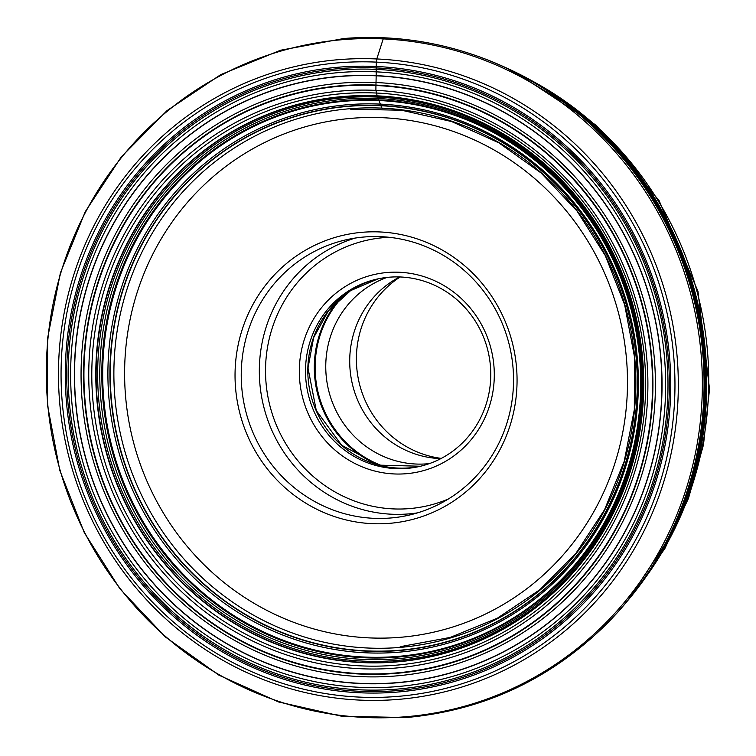 <?xml version="1.0" encoding="UTF-8"?>
<svg xmlns="http://www.w3.org/2000/svg" width="756" height="756" viewBox="0 0 756 756"><rect width="100%" height="100%" fill="white"/><g stroke="black" fill="none" stroke-linecap="round" stroke-linejoin="round"><path stroke-width="1.13" d="M396.106 682.876A304.781 293.271 77.2 0 1 75.694 403.43A304.781 293.271 77.2 0 1 340.313 76.28A304.781 293.271 77.2 0 1 660.725 355.726A304.781 293.271 77.2 0 1 396.106 682.876M339.898 72.51A308.59 296.928 -102.8 0 0 71.971 403.742A308.59 296.928 -102.8 0 0 396.39 686.675A308.59 296.928 -102.8 0 0 664.307 355.443A308.59 296.928 -102.8 0 0 339.898 72.51M648.251 572.812A337.989 325.222 -102.8 0 0 537.639 84.521M586.845 120.582A340.02 327.178 77.2 0 1 677.111 519.07M517.01 384.18A146.258 140.739 -102.8 0 0 379.871 231.95A146.258 140.739 -102.8 0 0 235.088 371.423A146.258 140.739 -102.8 0 0 372.226 523.662A146.258 140.739 -102.8 0 0 517.01 384.18M241.287 371.347A141.221 135.882 -102.8 0 0 408.59 515.223A141.221 135.882 -102.8 0 0 513.485 383.661A141.221 135.882 -102.8 0 0 346.191 239.775A141.221 135.882 -102.8 0 0 241.287 371.347M494.263 377.509A101.124 97.297 -102.8 0 0 399.451 272.255A101.124 97.297 -102.8 0 0 299.348 368.692A101.124 97.297 -102.8 0 0 394.169 473.946A101.124 97.297 -102.8 0 0 494.263 377.509M305.547 368.607A96.078 92.449 -102.8 0 0 419.372 466.499A96.078 92.449 -102.8 0 0 490.738 376.989A96.078 92.449 -102.8 0 0 376.923 279.096A96.078 92.449 -102.8 0 0 305.547 368.607M387.166 277.395A96.078 92.449 -102.8 0 0 325.789 364.023A96.078 92.449 -102.8 0 0 429.361 463.617M440.824 458.637A96.078 92.449 77.2 0 1 349.745 358.599A96.078 92.449 77.2 0 1 399.669 276.942M441.296 458.391A98.601 94.878 77.2 0 1 356.426 356.426A98.601 94.878 77.2 0 1 400.189 276.961M382.734 108.439L381.922 108.127L380.901 105.746A4.687 1.238 -87.4 0 1 380.816 105.528A192.015 50.548 92.6 0 0 380.325 104.111A193.243 50.869 92.6 0 0 378.992 100.52L378.765 99.934A278.52 73.323 -87.4 0 1 378.236 98.545A226.469 59.62 92.6 0 0 377.679 97.099A70.903 18.664 92.6 0 0 377.263 96.069A5.16 1.361 -87.4 0 1 377.178 95.842L375.893 90.37L375.93 85.504A4.857 1.276 -87.4 0 1 375.94 85.088A191.353 50.378 92.6 0 0 376.015 82.527A190.966 50.274 92.6 0 0 376.167 75.808A80.41 21.168 92.6 0 0 376.167 75.638L376.204 71.858A224.674 59.148 92.6 0 0 376.195 69.382A94.33 24.835 -87.4 0 1 376.195 67.927A15.129 3.978 -87.4 0 1 376.214 66.471L376.327 62.124A4.035 1.058 -87.4 0 1 376.79 58.959L383.216 38.887A4.035 1.058 -87.4 0 1 384.086 37.8A341.145 328.255 77.2 0 1 474.229 55.037L474.229 55.037A341.145 328.255 77.2 0 1 603.742 626.752L604.431 626.081A340.559 327.688 -102.8 0 0 475.137 55.349A340.559 327.688 -102.8 0 0 475.061 55.32C519.75 70.809 559.638 94.954 594.717 127.755A340.474 327.613 -102.8 0 0 594.679 127.717A340.474 327.613 -102.8 0 0 532.177 81.317M405.481 716.773A340.238 327.386 -102.8 0 0 700.878 351.559A340.238 327.386 -102.8 0 0 343.196 39.614A340.238 327.386 -102.8 0 0 47.789 404.819A340.238 327.386 -102.8 0 0 405.481 716.773M338.971 59.639A321.47 309.327 77.2 0 1 676.922 354.375A321.47 309.327 77.2 0 1 397.817 699.432A321.47 309.327 77.2 0 1 59.866 404.696A321.47 309.327 77.2 0 1 338.971 59.639M338.868 62.795A318.38 306.35 77.2 0 1 673.577 354.706A318.38 306.35 77.2 0 1 397.155 696.446A318.38 306.35 77.2 0 1 62.446 404.536A318.38 306.35 77.2 0 1 338.868 62.795M396.758 692.109A314.014 302.154 -102.8 0 0 669.391 355.046A314.014 302.154 -102.8 0 0 339.274 67.142A314.014 302.154 -102.8 0 0 66.641 404.195A314.014 302.154 -102.8 0 0 396.758 692.109M399.631 647.448A270.695 260.47 77.2 0 1 115.054 399.262A270.695 260.47 77.2 0 1 350.075 108.703A270.695 260.47 -102.8 0 1 634.653 356.889A270.695 260.47 -102.8 0 1 399.631 647.448M398.781 650.311A273.332 263.003 77.2 0 1 111.434 399.716A273.332 263.003 77.2 0 1 348.743 106.322A273.332 263.003 77.2 0 1 636.089 356.926A273.332 263.003 77.2 0 1 398.781 650.311M348.629 106.105A273.568 263.23 -102.8 0 0 111.113 399.754A273.568 263.23 -102.8 0 0 398.714 650.576A273.568 263.23 -102.8 0 0 636.231 356.936A273.568 263.23 -102.8 0 0 348.629 106.105M398.317 652.23A275.108 264.713 77.2 0 1 109.1 399.99A275.108 264.713 77.2 0 1 347.949 104.697A275.108 264.713 -102.8 0 1 637.176 356.936A275.108 264.713 -102.8 0 1 398.317 652.23M397.24 656.463A279.04 268.493 77.2 0 1 103.903 400.623A279.04 268.493 77.2 0 1 346.163 101.115A279.04 268.493 -102.8 0 1 639.51 356.945A279.04 268.493 -102.8 0 1 397.24 656.463M397.061 657.162A279.682 269.117 77.2 0 1 103.033 400.727A279.682 269.117 77.2 0 1 345.861 100.52A279.682 269.117 77.2 0 1 639.888 356.955A279.682 269.117 77.2 0 1 397.061 657.162M345.152 99.14A281.204 270.582 -102.8 0 0 101.002 400.982A281.204 270.582 -102.8 0 0 396.626 658.807A281.204 270.582 -102.8 0 0 640.776 356.964A281.204 270.582 -102.8 0 0 345.152 99.14M396.172 660.517A282.791 272.103 77.2 0 1 98.885 401.238A282.791 272.103 77.2 0 1 344.405 97.694A282.791 272.103 77.2 0 1 641.702 356.974A282.791 272.103 77.2 0 1 396.172 660.517M395.832 661.746A283.925 273.2 77.2 0 1 97.354 401.427A283.925 273.2 77.2 0 1 343.857 96.664A283.925 273.2 -102.8 0 1 642.345 356.983A283.925 273.2 -102.8 0 1 395.832 661.746M343.744 96.447A284.171 273.436 -102.8 0 0 97.023 401.464A284.171 273.436 -102.8 0 0 395.766 662.01A284.171 273.436 -102.8 0 0 642.487 356.993A284.171 273.436 -102.8 0 0 343.744 96.447M395.01 665.289A287.233 276.375 77.2 0 1 93.045 401.946A287.233 276.375 77.2 0 1 342.421 93.64A287.233 276.375 -102.8 0 1 644.386 356.983A287.233 276.375 -102.8 0 1 395.01 665.289M394.868 668.124A289.992 279.03 77.2 0 1 90.011 402.249A289.992 279.03 77.2 0 1 341.778 90.985A289.992 279.03 -102.8 0 1 646.635 356.86A289.992 279.03 -102.8 0 1 394.868 668.124M395.227 673.02A294.887 283.746 77.2 0 1 85.22 402.655A294.887 283.746 77.2 0 1 341.24 86.127A294.887 283.746 77.2 0 1 651.247 356.492A294.887 283.746 77.2 0 1 395.227 673.02M395.256 673.435A295.303 284.152 77.2 0 1 84.814 402.683A295.303 284.152 77.2 0 1 341.202 85.712A295.303 284.152 -102.8 0 1 651.644 356.463A295.303 284.152 -102.8 0 1 395.256 673.435M395.501 675.987A297.873 286.618 77.2 0 1 82.357 402.882A297.873 286.618 77.2 0 1 340.975 83.151A297.873 286.618 -102.8 0 1 654.12 356.265A297.873 286.618 -102.8 0 1 395.501 675.987M396.097 682.706A304.611 293.101 77.2 0 1 75.865 403.42A304.611 293.101 77.2 0 1 340.332 76.451A304.611 293.101 -102.8 0 1 660.564 355.736A304.611 293.101 -102.8 0 1 396.097 682.706M396.541 689.179A311.085 299.329 77.2 0 1 69.514 403.959A311.085 299.329 77.2 0 1 339.595 70.043A311.085 299.329 -102.8 0 1 666.631 355.263A311.085 299.329 -102.8 0 1 396.541 689.179M396.635 690.644A312.549 300.746 77.2 0 1 68.059 404.082A312.549 300.746 77.2 0 1 339.425 68.588A312.549 300.746 77.2 0 1 668.002 355.159A312.549 300.746 77.2 0 1 396.635 690.644M572.018 107.191C701.209 201.672 745.369 396.607 669.514 537.535A336.448 323.738 -102.8 0 0 572.018 107.191L571.668 106.927A337.497 324.74 -102.8 0 0 507.418 68.418M627.924 600.368A337.497 324.74 -102.8 0 0 669.306 537.932A337.497 324.74 -102.8 0 0 669.457 537.648A337.497 324.74 -102.8 0 0 571.923 107.116A337.497 324.74 -102.8 0 0 571.668 106.927M507.456 68.437A337.563 324.806 77.2 0 1 627.952 600.34M634.955 591.494A337.762 324.995 -102.8 0 0 517.586 73.389M644.707 578.057A340.474 327.613 -102.8 0 0 681.109 509.251A340.474 327.613 -102.8 0 0 681.128 509.204A340.474 327.613 -102.8 0 0 594.717 127.755M681.128 509.204C663.607 553.921 638.026 592.893 604.365 626.138A340.559 327.688 -102.8 0 0 604.431 626.081M343.952 38.528A341.145 328.255 77.2 0 1 384.086 37.8M627.404 389.066A260.811 250.954 77.2 0 1 627.404 389.17A260.811 250.954 77.2 0 1 369.287 637.894A260.811 250.954 77.2 0 1 124.693 366.537A260.811 250.954 -102.8 0 1 124.693 366.433A260.811 250.954 -102.8 0 1 382.81 117.709A260.811 250.954 -102.8 0 1 627.404 389.066M417.558 512.861A141.221 135.882 77.2 0 1 259.374 367.246A141.221 135.882 77.2 0 1 355.301 238.046M448.459 498.941A136.174 131.024 77.2 0 1 265.573 367.161A136.174 131.024 77.2 0 1 389.179 237.289M307.843 368.087A96.078 92.449 77.2 0 1 378.066 278.841L350.614 290.606L328.359 310.905L313.636 337.639L307.994 368.021L316.273 410.508L341.646 445.237L378.917 465.138L420.516 466.235A96.078 92.449 77.2 0 1 307.843 368.087M378.472 465.025A103.392 99.48 77.2 0 1 314.335 364.704A103.392 99.48 77.2 0 1 340.654 298.053M344.434 294.972A103.014 99.121 -102.8 0 0 315.157 364.619A103.014 99.121 -102.8 0 0 383.216 466.168M645.624 577.338A332.725 320.157 -102.8 0 0 708.618 389.614A332.725 320.157 -102.8 0 0 533.32 81.572M603.742 626.752C548.204 680.324 482.356 710.593 406.208 717.557L341.684 716.244L278.444 701.927L218.919 675.165L165.403 636.987L119.949 588.858L84.294 532.64L59.809 470.478L47.43 404.772L47.628 338.036L60.414 272.831L85.286 211.661L121.291 156.889L167.048 110.603L220.809 74.598L280.504 50.255L343.838 38.509C388.234 34.984 431.695 40.493 474.229 55.037L475.137 55.349M400.179 646.701L450.226 637.421L497.401 618.172L539.897 589.699L576.072 553.09L604.545 509.742L624.22 461.321L634.322 409.695L634.473 356.841L624.664 304.791L605.272 255.566L577.045 211.047L541.06 172.954L498.724 142.733L451.653 121.555L401.653 110.234L350.652 109.195M507.068 68.248L571.923 107.116M627.678 600.67L669.457 537.648M515.318 72.122L596.418 125.439L659.119 200.69L697.949 291.249L709.525 389.17L703.496 444.726L688.489 498.327L664.921 548.431L633.452 593.63"/></g></svg>
